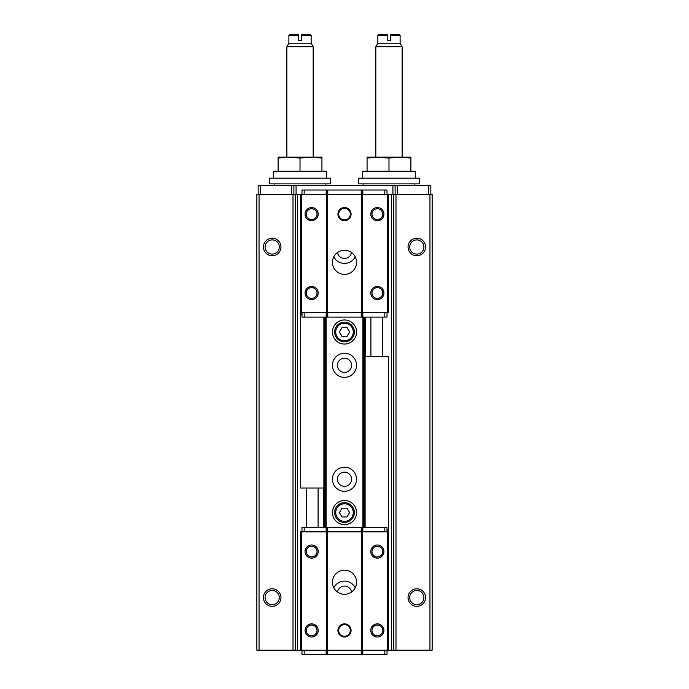 <?xml version="1.0" encoding="UTF-8"?>
<svg xmlns="http://www.w3.org/2000/svg" width="689" height="689" viewBox="0 0 689 689"><rect width="100%" height="100%" fill="white"/><g stroke="black" fill="none" stroke-linecap="round" stroke-linejoin="round"><path stroke-width="1.03" d="M298.268 34.45L298.268 35.328L298.268 34.45L289.768 34.45L288.889 35.328L288.889 43.226L286.874 46.723L286.874 157.152L300.016 158.065L310.972 157.152L321.935 158.065L321.935 157.152L278.106 157.152L278.106 158.065L289.061 157.152M288.889 35.328L298.268 35.328L298.268 40.582L301.773 40.582L301.773 35.328L311.152 35.328L310.274 34.45L301.773 34.45L301.773 35.328L301.773 34.45M311.152 35.328L311.152 43.226L288.889 43.226M387.227 34.45L387.227 35.328L387.227 34.45L378.726 34.45L377.848 35.328L377.848 43.226L375.832 46.723L375.832 157.152L388.984 158.065L399.939 157.152L410.894 158.065L410.894 157.152L367.065 157.152L367.065 158.065L378.028 157.152M377.848 35.328L387.227 35.328L387.227 40.582L390.732 40.582L390.732 35.328L400.111 35.328L399.232 34.45L390.732 34.45L390.732 35.328L390.732 34.45M400.111 35.328L400.111 43.226L377.848 43.226M323.899 317.112L323.899 488.019L300.68 488.019L300.68 194.401L256.851 194.401L256.851 650.166L432.149 650.166L432.149 194.401L393.798 194.401L393.798 650.166M393.798 194.401L300.68 194.401M416.811 588.811A8.768 8.768 0 0 1 424.398 601.962A8.768 8.768 0 0 1 409.214 601.962A8.768 8.768 0 0 1 416.811 588.811M416.811 238.23A8.768 8.768 0 0 1 424.398 251.373A8.768 8.768 0 0 1 409.214 251.373A8.768 8.768 0 0 1 416.811 238.23M370.906 356.549L370.906 317.112M382.516 356.549L382.516 317.112M365.532 317.112L365.532 356.549M364.662 317.112L364.662 527.464M324.338 317.112L324.338 527.464M323.468 488.019L323.468 527.464M306.484 527.464L306.484 488.019M318.094 527.464L318.094 488.019M295.202 194.401L295.202 650.166M272.189 588.811A8.768 8.768 0 0 1 279.786 601.962A8.768 8.768 0 0 1 264.602 601.962A8.768 8.768 0 0 1 272.189 588.811M272.189 238.23A8.768 8.768 0 0 1 279.786 251.373A8.768 8.768 0 0 1 264.602 251.373A8.768 8.768 0 0 1 272.189 238.23M325.217 527.464L325.217 317.112M326.095 527.464L326.095 317.112M344.5 319.963A12.049 12.049 0 0 1 354.938 338.032A12.049 12.049 0 0 1 334.062 338.032A12.049 12.049 0 0 1 344.5 319.963M344.5 500.507A12.049 12.049 0 0 1 354.938 518.584A12.049 12.049 0 0 1 334.062 518.584A12.049 12.049 0 0 1 344.5 500.507M333.769 256.851A12.049 12.049 0 0 0 355.231 256.851M355.231 587.717A12.049 12.049 0 0 0 333.769 587.717M344.5 377.365A12.049 12.049 0 0 0 354.938 359.288A12.049 12.049 0 0 0 334.062 359.288A12.049 12.049 0 0 0 344.5 377.365M344.5 491.309A12.049 12.049 0 0 0 354.938 473.231A12.049 12.049 0 0 0 334.062 473.231A12.049 12.049 0 0 0 344.5 491.309M362.905 527.464L362.905 317.112M363.783 527.464L363.783 317.112M416.811 239.893A7.105 7.105 0 0 1 422.96 250.546A7.105 7.105 0 0 1 410.653 250.546A7.105 7.105 0 0 1 416.811 239.893M416.811 590.473A7.105 7.105 0 0 1 422.96 601.135A7.105 7.105 0 0 1 410.653 601.135A7.105 7.105 0 0 1 416.811 590.473M272.189 239.893A7.105 7.105 0 0 1 278.347 250.546A7.105 7.105 0 0 1 266.04 250.546A7.105 7.105 0 0 1 272.189 239.893M272.189 590.473A7.105 7.105 0 0 1 278.347 601.135A7.105 7.105 0 0 1 266.04 601.135A7.105 7.105 0 0 1 272.189 590.473M344.5 486.356A7.105 7.105 0 0 0 350.649 475.703A7.105 7.105 0 0 0 338.351 475.703A7.105 7.105 0 0 0 344.5 486.356M344.5 372.422A7.105 7.105 0 0 0 350.649 361.768A7.105 7.105 0 0 0 338.351 361.768A7.105 7.105 0 0 0 344.5 372.422M351.511 592.04A7.105 7.105 0 0 0 337.489 592.04M337.489 252.527A7.105 7.105 0 0 0 351.511 252.527M344.5 502.703A9.861 9.861 0 0 1 353.035 517.491A9.861 9.861 0 0 1 335.965 517.491A9.861 9.861 0 0 1 344.5 502.703A9.861 9.861 0 0 1 353.035 517.491A9.861 9.861 0 0 1 335.965 517.491A9.861 9.861 0 0 1 344.5 502.703M347.032 508.181L341.968 508.181L339.436 512.564L341.968 516.948L347.032 516.948L349.564 512.564L347.032 508.181M344.5 322.151A9.861 9.861 0 0 1 353.035 336.938A9.861 9.861 0 0 1 335.965 336.938A9.861 9.861 0 0 1 344.5 322.151A9.861 9.861 0 0 1 353.035 336.938A9.861 9.861 0 0 1 335.965 336.938A9.861 9.861 0 0 1 344.5 322.151M347.032 327.628L341.968 327.628L339.436 332.012L341.968 336.396L347.032 336.396L349.564 332.012L347.032 327.628M430.832 194.401L430.832 185.642L258.168 185.642L258.168 194.401M395.116 185.642L395.116 194.401M293.884 185.642L293.884 194.401M415.278 178.193L415.278 171.182L362.69 171.182L362.69 178.193M419.661 178.193L358.306 178.193L358.306 183.885L419.661 183.885L419.661 178.193M414.838 183.885L414.838 185.642M326.31 178.193L326.31 171.182L273.722 171.182L273.722 178.193M330.694 178.193L269.339 178.193L269.339 183.885L330.694 183.885L330.694 178.193M325.871 183.885L325.871 185.642M367.065 171.182L367.065 158.065M388.984 171.182L388.984 158.065M410.894 171.182L410.894 158.065M400.111 43.226L402.126 46.723L375.832 46.723M402.126 46.723L402.126 157.152L399.93 157.152M278.106 171.182L278.106 158.065M300.016 171.182L300.016 158.065M321.935 171.182L321.935 158.065M311.152 43.226L313.168 46.723L286.874 46.723M313.168 46.723L313.168 157.152L310.972 157.152M387.011 531.848L387.011 527.464L301.989 527.464L301.989 531.848M387.011 650.166L387.011 654.55L301.989 654.55L301.989 650.166M311.635 623.872A6.571 6.571 0 0 1 317.328 633.734A6.571 6.571 0 0 1 305.942 633.734A6.571 6.571 0 0 1 311.635 623.872M311.635 544.99A6.571 6.571 0 0 1 317.328 554.852A6.571 6.571 0 0 1 305.942 554.852A6.571 6.571 0 0 1 311.635 544.99M365.101 527.464L365.101 356.549L388.32 356.549L388.32 531.848L301.549 531.848L301.549 650.166M326.534 531.848L326.534 650.166M301.549 531.848L300.68 531.848L300.68 650.166M388.32 531.848L388.32 650.166M377.365 623.872A6.571 6.571 0 0 1 383.058 633.734A6.571 6.571 0 0 1 371.672 633.734A6.571 6.571 0 0 1 377.365 623.872M377.365 544.99A6.571 6.571 0 0 1 383.058 554.852A6.571 6.571 0 0 1 371.672 554.852A6.571 6.571 0 0 1 377.365 544.99M387.451 531.848L387.451 650.166M362.466 531.848L362.466 650.166M361.587 531.848L361.587 650.166M344.5 594.297A12.049 12.049 0 0 0 356.549 582.239A12.049 12.049 0 0 0 344.5 570.191A12.049 12.049 0 0 0 332.451 582.239A12.049 12.049 0 0 0 344.5 594.297M327.413 531.848L327.413 650.166M377.365 546.179A5.391 5.391 0 0 1 382.033 554.257A5.391 5.391 0 0 1 372.697 554.257A5.391 5.391 0 0 1 377.365 546.179M377.365 625.061A5.391 5.391 0 0 1 382.033 633.139A5.391 5.391 0 0 1 372.697 633.139A5.391 5.391 0 0 1 377.365 625.061M311.635 546.179A5.391 5.391 0 0 1 316.303 554.257A5.391 5.391 0 0 1 306.967 554.257A5.391 5.391 0 0 1 311.635 546.179M311.635 625.061A5.391 5.391 0 0 1 316.303 633.139A5.391 5.391 0 0 1 306.967 633.139A5.391 5.391 0 0 1 311.635 625.061M344.5 624.63A5.813 5.813 0 0 1 349.538 633.355A5.813 5.813 0 0 1 339.462 633.355A5.813 5.813 0 0 1 344.5 624.63M344.5 623.872A6.571 6.571 0 0 1 350.193 633.734A6.571 6.571 0 0 1 338.807 633.734A6.571 6.571 0 0 1 344.5 623.872M301.989 312.728L301.989 317.112L387.011 317.112L387.011 312.728M301.989 194.401L301.989 190.026L387.011 190.026L387.011 194.401M377.365 220.695A6.571 6.571 0 0 1 371.672 210.843A6.571 6.571 0 0 1 383.058 210.843A6.571 6.571 0 0 1 377.365 220.695M377.365 299.577A6.571 6.571 0 0 1 371.672 289.724A6.571 6.571 0 0 1 383.058 289.724A6.571 6.571 0 0 1 377.365 299.577M300.68 312.728L387.451 312.728L387.451 194.401M362.466 312.728L362.466 194.401M387.451 312.728L388.32 312.728L388.32 194.401M311.635 220.695A6.571 6.571 0 0 1 305.942 210.843A6.571 6.571 0 0 1 317.328 210.843A6.571 6.571 0 0 1 311.635 220.695M311.635 299.577A6.571 6.571 0 0 1 305.942 289.724A6.571 6.571 0 0 1 317.328 289.724A6.571 6.571 0 0 1 311.635 299.577M301.549 312.728L301.549 194.401M326.534 312.728L326.534 194.401M327.413 312.728L327.413 194.401M344.5 250.279A12.049 12.049 0 0 0 332.451 262.328A12.049 12.049 0 0 0 344.5 274.386A12.049 12.049 0 0 0 356.549 262.328A12.049 12.049 0 0 0 344.5 250.279M361.587 312.728L361.587 194.401M311.635 298.397A5.391 5.391 0 0 1 306.967 290.31A5.391 5.391 0 0 1 316.303 290.31A5.391 5.391 0 0 1 311.635 298.397M311.635 219.515A5.391 5.391 0 0 1 306.967 211.428A5.391 5.391 0 0 1 316.303 211.428A5.391 5.391 0 0 1 311.635 219.515M377.365 298.397A5.391 5.391 0 0 1 372.697 290.31A5.391 5.391 0 0 1 382.033 290.31A5.391 5.391 0 0 1 377.365 298.397M377.365 219.515A5.391 5.391 0 0 1 372.697 211.428A5.391 5.391 0 0 1 382.033 211.428A5.391 5.391 0 0 1 377.365 219.515M344.5 219.937A5.813 5.813 0 0 1 339.462 211.222A5.813 5.813 0 0 1 349.538 211.222A5.813 5.813 0 0 1 344.5 219.937M344.5 220.695A6.571 6.571 0 0 1 338.807 210.843A6.571 6.571 0 0 1 350.193 210.843A6.571 6.571 0 0 1 344.5 220.695M259.047 194.401L259.047 650.166M429.953 194.401L429.953 650.166M395.994 194.401L395.994 650.166M391.61 194.401L391.61 650.166M297.39 194.401L297.39 650.166M293.006 194.401L293.006 650.166M344.5 503.797A8.768 8.768 0 0 1 352.088 516.948A8.768 8.768 0 0 1 336.912 516.948A8.768 8.768 0 0 1 344.5 503.797M344.5 323.244A8.768 8.768 0 0 1 352.088 336.396A8.768 8.768 0 0 1 336.912 336.396A8.768 8.768 0 0 1 344.5 323.244M260.356 185.642L260.356 194.401M428.644 185.642L428.644 194.401M397.303 185.642L397.303 194.401M392.928 185.642L392.928 194.401M296.072 185.642L296.072 194.401M291.697 185.642L291.697 194.401M304.185 527.464L304.185 531.848M326.173 527.464L326.173 531.848M362.827 527.464L362.827 531.848M384.815 527.464L384.815 531.848M326.793 527.464L326.793 531.848M327.154 527.464L327.154 531.848M304.185 654.55L304.185 650.166M326.173 654.55L326.173 650.166M362.827 654.55L362.827 650.166M384.815 654.55L384.815 650.166M362.207 654.55L362.207 650.166M361.846 654.55L361.846 650.166M361.225 654.55L361.225 650.166M327.775 654.55L327.775 650.166M327.154 654.55L327.154 650.166M326.793 654.55L326.793 650.166M362.207 527.464L362.207 531.848M361.846 527.464L361.846 531.848M361.225 527.464L361.225 531.848M327.775 527.464L327.775 531.848M388.32 529.987L387.011 529.987M388.32 530.918L387.011 530.918M388.32 531.46L387.011 531.46M384.815 317.112L384.815 312.728M362.827 317.112L362.827 312.728M326.173 317.112L326.173 312.728M304.185 317.112L304.185 312.728M362.207 317.112L362.207 312.728M361.846 317.112L361.846 312.728M384.815 190.026L384.815 194.401M362.827 190.026L362.827 194.401M326.173 190.026L326.173 194.401M304.185 190.026L304.185 194.401M326.793 190.026L326.793 194.401M327.154 190.026L327.154 194.401M327.775 190.026L327.775 194.401M361.225 190.026L361.225 194.401M361.846 190.026L361.846 194.401M362.207 190.026L362.207 194.401M326.793 317.112L326.793 312.728M327.154 317.112L327.154 312.728M327.775 317.112L327.775 312.728M361.225 317.112L361.225 312.728M300.68 314.589L301.989 314.589M300.68 313.659L301.989 313.659M300.68 313.116L301.989 313.116M363.129 183.885L363.129 185.642M274.162 183.885L274.162 185.642"/></g></svg>
